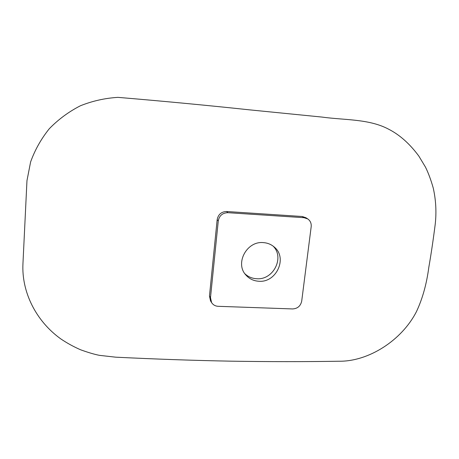 <?xml version="1.0" encoding="UTF-8"?>
<svg xmlns="http://www.w3.org/2000/svg" width="459" height="459" viewBox="0 0 459 459"><rect width="100%" height="100%" fill="white"/><g stroke="black" fill="none" stroke-linecap="round" stroke-linejoin="round"><path stroke-width="0.69" d="M244.888 273.742C248.101 276.8 252.014 278.458 256.615 278.716C273.254 280.317 284.884 257.556 273.105 246.11M211.599 302.607L210.526 300.863L209.459 296.026L217.164 219.712C218.186 214.456 221.324 211.719 226.585 211.501L302.223 216.499L305.964 217.755L307.76 218.932L304.036 217.698L227.865 212.689C222.54 212.873 219.345 215.598 218.277 220.859L210.486 297.673L211.599 302.607C213.114 304.902 215.294 306.136 218.145 306.308L292.618 308.941C297.564 308.632 300.593 306.033 301.701 301.144L311.185 226.706C311.489 223.378 310.347 220.785 307.76 218.932M26.966 180.651L30.615 161.924C34.941 149.915 41.167 138.853 49.285 128.738C58.396 119.374 68.77 111.721 80.411 105.771C92.466 100.951 104.979 98.151 117.952 97.36C163.588 101.198 207.445 105.358 249.518 109.85L321.69 117.039C344.829 120.241 369.185 118.749 388.802 129.283C399.789 134.923 409.807 143.862 418.849 156.106L425.476 167.116C428.362 172.945 430.961 179.951 433.267 188.121C435.935 200.113 436.584 212.19 435.207 224.359C433.233 239.914 431.104 254.211 428.826 267.241C426.652 283.909 422.538 298.683 416.479 311.569C401.751 340.48 368.422 361.675 338.949 361.233C304.615 361.79 268.842 361.772 231.623 361.181C194.318 360.481 155.67 359.15 115.674 357.177L99.551 355.364C94.606 354.423 88.312 352.569 80.675 349.81C73.71 346.786 67.083 343.148 60.783 338.891C35.756 320.933 21.487 291.712 22.95 263.673L26.966 180.651M258.859 281.252C276.393 282.864 287.799 257.981 274.333 247.103C271.217 244.395 267.54 242.891 263.282 242.61C246.776 240.883 234.801 263.334 245.863 275.004C249.271 278.854 253.603 280.937 258.859 281.252M227.865 212.689L226.585 211.501M218.277 220.859L217.164 219.712M210.486 297.673L209.459 296.026M304.036 217.698L302.223 216.499"/></g></svg>
